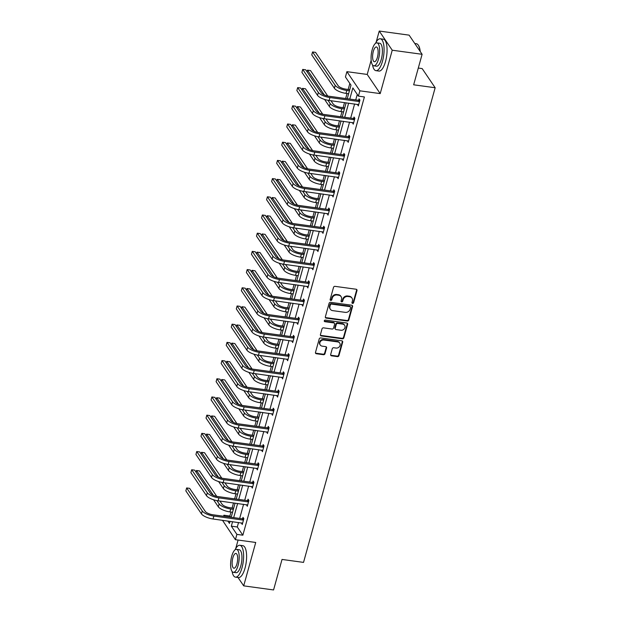 <?xml version="1.0" encoding="UTF-8"?>
<svg xmlns="http://www.w3.org/2000/svg" width="621" height="621" viewBox="0 0 621 621"><rect width="100%" height="100%" fill="white"/><g stroke="black" fill="none" stroke-linecap="round" stroke-linejoin="round"><path stroke-width="0.93" d="M352.573 303.405A0.885 0.776 145.9 0 0 353.613 302.714L356.99 290.55A1.265 1.102 145.9 0 0 356.136 289.239L335.022 286.351A1.265 1.102 145.9 0 0 333.531 287.337L330.155 299.501A0.885 0.776 145.9 0 0 330.76 300.417A0.885 0.776 145.9 0 0 331.8 299.726L332.235 298.15A4.044 3.532 145.9 0 1 337.009 294.998L338.763 295.247A4.044 3.532 145.9 0 1 341.092 296.636A4.044 3.532 145.9 0 1 341.503 299.423L341.061 300.999A0.885 0.776 145.9 0 0 342.707 301.216L343.141 299.648A4.044 3.532 145.9 0 1 347.915 296.496L349.67 296.737A4.044 3.532 145.9 0 1 351.998 298.134A4.044 3.532 145.9 0 1 352.41 300.913L351.975 302.489A0.885 0.776 145.9 0 0 352.573 303.405M351.952 302.792A0.885 0.776 145.9 0 0 353.264 302.194L356.64 290.03A1.265 1.102 145.9 0 0 356.64 289.448M330.131 299.811A0.885 0.776 145.9 0 0 331.451 299.206L331.886 297.638L332.235 298.15M341.038 301.301A0.885 0.776 145.9 0 0 342.357 300.704L342.792 299.128L343.141 299.648M379.245 31.05L409.115 35.141L422.109 54.299L392.239 50.216L379.245 31.05L376.186 42.073M238.014 577.491L243.696 585.859L255.728 542.467L235.413 539.688L222.489 520.282M422.109 54.299L413.656 84.805L435.158 87.747L303.529 562.393L282.027 559.443L273.566 589.95L243.696 585.859M330.667 354.506A1.265 1.102 145.9 0 0 331.521 355.81L337.444 356.625A1.265 1.102 145.9 0 0 338.934 355.639L342.683 342.132A1.265 1.102 145.9 0 0 341.829 340.82L320.715 337.933A1.265 1.102 145.9 0 0 319.225 338.919L315.484 352.425A1.265 1.102 145.9 0 0 316.337 353.737L323.487 354.715A1.265 1.102 145.9 0 0 324.977 353.729L326.584 347.946A1.265 1.102 145.9 0 0 325.73 346.642L322.183 346.153A3.377 2.95 145.9 0 1 320.234 344.989A3.377 2.95 145.9 0 1 320.444 341.542A3.377 2.95 145.9 0 1 323.883 340.029L337.777 341.93A3.377 2.95 145.9 0 1 339.726 343.103A3.377 2.95 145.9 0 1 339.516 346.549A3.377 2.95 145.9 0 1 336.077 348.055L333.764 347.744A1.265 1.102 145.9 0 0 332.274 348.723L330.667 354.506M371.164 60.198L367.213 74.442L380.207 93.608L392.239 50.216M380.207 93.608L359.893 90.821L358.426 96.131L352.86 87.926L349.763 99.081M238.542 522.486L237.292 526.988L242.858 535.201L364.395 96.954L358.426 96.131M242.858 535.201L236.888 534.378L235.413 539.688M347.318 321.018A1.265 1.102 145.9 0 0 348.808 320.032L352.557 306.518A1.265 1.102 145.9 0 0 351.703 305.214L330.589 302.326A1.265 1.102 145.9 0 0 329.099 303.312L325.357 316.819A1.265 1.102 145.9 0 0 326.211 318.123L347.318 321.018L346.968 320.498A1.265 1.102 145.9 0 0 348.459 319.512L352.208 306.006A1.265 1.102 145.9 0 0 352.216 305.423M347.62 324.325L343.871 337.832A1.265 1.102 145.9 0 1 342.381 338.818L321.274 335.93A1.265 1.102 145.9 0 1 320.42 334.626L322.02 328.843A1.265 1.102 145.9 0 1 323.51 327.857L332.072 329.029A1.265 1.102 145.9 0 0 333.562 328.043L334.626 324.209A1.265 1.102 145.9 0 0 333.772 322.904L324.861 321.686A0.885 0.776 145.9 0 1 325.303 320.079L346.766 323.021A1.265 1.102 145.9 0 1 347.62 324.325L347.271 323.805L343.522 337.319L343.871 337.832M435.158 87.747L422.164 68.589L418.298 68.054M349.833 83.462L348.164 89.471M347.038 93.515L345.649 98.522M344.531 102.566L343.118 107.666M341.992 111.71L340.603 116.717M339.485 120.769L338.072 125.861M336.947 129.913L335.557 134.912M334.44 138.964L333.027 144.056M331.901 148.109L330.512 153.115M329.394 157.16L327.973 162.26M326.856 166.304L325.466 171.311M324.341 175.355L322.928 180.455M321.81 184.499L320.42 189.506M319.295 193.558L317.882 198.65M316.764 202.702L315.375 207.701M314.249 211.753L312.837 216.845M311.711 220.897L310.329 225.904M309.204 229.949L307.791 235.049M306.665 239.093L305.284 244.1M304.158 248.144L302.745 253.244M301.62 257.288L300.23 262.295M299.112 266.339L297.7 271.439M296.574 275.483L295.185 280.49M294.067 284.542L292.654 289.634M291.528 293.686L290.139 298.685M289.021 302.738L287.608 307.83M286.483 311.882L285.093 316.889M283.968 320.933L282.555 326.033M281.437 330.077L280.048 335.084M278.922 339.128L277.509 344.228M276.392 348.272L275.002 353.279M273.877 357.331L272.464 362.423M271.346 366.475L269.956 371.474M268.831 375.526L267.418 380.619M266.293 384.671L264.911 389.678M263.785 393.722L262.373 398.822M261.247 402.866L259.865 407.873M258.74 411.917L257.327 417.017M256.201 421.061L254.812 426.068M253.694 430.12L252.281 435.212M251.156 439.264L249.766 444.263M248.648 448.315L247.236 453.408M246.11 457.46L244.721 462.466M243.603 466.511L242.182 471.611M241.064 475.655L239.675 480.662M238.549 484.706L237.137 489.806M236.019 493.85L234.629 498.857M233.504 502.901L232.091 508.001M230.973 512.046L229.863 516.035L230.655 517.2M347.232 98.739L350.997 85.178L345.431 76.973L346.898 71.663L359.893 90.821M367.213 74.442L346.898 71.663M238.084 540.053L235.732 548.553M223.607 516.237L223.894 515.22L224.686 516.385M229.863 516.035L223.894 515.22M227.822 521.011L229.46 523.425L230.042 521.322M231.167 517.27L235.087 503.119M236.213 499.074L240.133 484.923M241.258 480.879L245.179 466.728M246.304 462.676L250.232 448.533M251.35 444.481L255.278 430.33M256.395 426.285L260.323 412.134M261.441 408.09L265.369 393.939M266.494 389.895L270.414 375.744M271.54 371.692L275.46 357.549M276.586 353.496L280.506 339.345M281.631 335.301L285.551 321.15M286.677 317.106L290.597 302.955M291.723 298.903L295.65 284.76M296.768 280.708L300.696 266.556M301.814 262.512L305.742 248.361M306.859 244.317L310.787 230.166M311.913 226.114L315.833 211.971M316.958 207.919L320.878 193.768M322.004 189.723L325.924 175.572M327.05 171.528L330.97 157.377M332.095 153.333L336.023 139.182M337.141 135.13L341.069 120.979M342.187 116.934L346.114 102.783M232.572 521.663L231.322 526.173L236.888 534.378M348.637 103.133L344.717 117.284M343.592 121.328L339.671 135.479M338.546 139.523L334.626 153.674M333.5 157.726L329.572 171.87M328.455 175.922L324.527 190.073M323.409 194.117L319.481 208.268M318.363 212.312L314.436 226.463M313.31 230.507L309.39 244.658M308.264 248.71L304.344 262.854M303.219 266.906L299.299 281.057M298.173 285.101L294.253 299.252M293.128 303.296L289.207 317.447M288.082 321.499L284.154 335.643M283.036 339.695L279.108 353.846M277.991 357.89L274.063 372.041M272.945 376.085L269.017 390.236M267.892 394.288L263.972 408.432M262.846 412.484L258.926 426.635M257.8 430.679L253.88 444.83M252.755 448.874L248.835 463.025M247.709 467.07L243.781 481.221M242.664 485.273L238.736 499.416M237.618 503.468L233.69 517.619M237.292 526.988L231.322 526.173M357.261 94.415L355.732 99.903M354.614 103.948L350.686 118.099M349.569 122.143L345.641 136.294M344.523 140.346L340.595 154.489M339.477 158.541L335.55 172.692M334.424 176.737L330.504 190.888M329.378 194.932L325.458 209.083M324.333 213.135L320.413 227.278M319.287 231.33L315.367 245.481M314.242 249.526L310.314 263.677M309.196 267.721L305.268 281.872M304.15 285.924L300.222 300.067M299.105 304.119L295.177 318.27M294.059 322.315L290.131 336.466M289.006 340.51L285.086 354.661M283.96 358.705L280.04 372.856M278.914 376.908L274.994 391.051M273.869 395.103L269.949 409.255M268.823 413.299L264.895 427.45M263.778 431.494L259.85 445.645M258.732 449.697L254.804 463.84M253.686 467.892L249.758 482.043M248.633 486.088L244.713 500.239M243.587 504.283L239.667 518.434M242.617 518.682L242.982 517.378L243.859 518.667L242.237 524.504L241.453 522.882M247.663 500.487L248.027 499.175L248.905 500.472L247.29 506.301L246.498 504.687M252.708 482.292L253.073 480.98L253.95 482.276L252.336 488.106L251.544 486.484M257.754 464.097L258.119 462.785L258.996 464.081L257.381 469.911L256.589 468.288M262.799 445.894L263.164 444.589L264.041 445.878L262.427 451.715L261.635 450.093M267.845 427.698L268.21 426.386L269.087 427.683L267.472 433.52L266.688 431.898M272.898 409.503L273.256 408.191L274.133 409.487L272.518 415.317L271.734 413.695M277.944 391.308L278.301 389.996L279.186 391.292L277.564 397.122L276.78 395.499M282.99 373.105L283.355 371.8L284.232 373.089L282.609 378.926L281.825 377.304M288.035 354.909L288.4 353.597L289.277 354.894L287.655 360.731L286.871 359.109M293.081 336.714L293.446 335.402L294.323 336.698L292.708 342.528L291.917 340.913M298.127 318.519L298.491 317.207L299.369 318.503L297.754 324.333L296.962 322.71M303.172 300.323L303.537 299.012L304.414 300.308L302.8 306.137L302.008 304.515M308.218 282.12L308.583 280.816L309.46 282.105L307.845 287.942L307.053 286.32M313.263 263.925L313.628 262.613L314.505 263.909L312.891 269.739L312.107 268.125M318.317 245.73L318.674 244.418L319.551 245.714L317.936 251.544L317.152 249.921M323.362 227.534L323.72 226.223L324.604 227.519L322.982 233.349L322.198 231.726M328.408 209.331L328.773 208.027L329.65 209.316L328.028 215.153L327.244 213.531M333.454 191.136L333.819 189.824L334.696 191.121L333.073 196.95L332.289 195.336M338.499 172.941L338.864 171.629L339.741 172.925L338.127 178.755L337.335 177.132M343.545 154.745L343.91 153.434L344.787 154.73L343.172 160.56L342.381 158.937M348.591 136.542L348.955 135.238L349.833 136.527L348.218 142.364L347.426 140.742M353.636 118.347L354.001 117.035L354.878 118.332L353.264 124.169L352.472 122.547M358.682 100.152L359.047 98.84L359.924 100.136L358.309 105.966L357.525 104.344M357.432 104.677L358.62 104.84M352.386 122.873L353.574 123.036M347.341 141.068L348.528 141.231M342.295 159.263L343.483 159.426M337.242 177.459L338.437 177.622M332.196 195.662L333.392 195.825M327.151 213.857L328.346 214.02M322.105 232.052L323.3 232.215M317.059 250.247L318.255 250.41M312.014 268.451L313.201 268.614M306.968 286.646L308.156 286.809M301.922 304.841L303.11 305.004M296.877 323.036L298.064 323.199M291.823 341.24L293.019 341.403M286.778 359.435L287.973 359.598M281.732 377.63L282.928 377.793M276.687 395.825L277.882 395.988M271.641 414.021L272.836 414.191M266.595 432.224L267.783 432.387M261.55 450.419L262.737 450.582M256.504 468.614L257.692 468.777M251.451 486.81L252.646 486.973M246.405 505.013L247.6 505.176M241.359 523.208L242.555 523.371M351.998 298.134L351.649 297.614A4.044 3.532 145.9 0 0 349.32 296.217L349.67 296.737M342.792 299.128A4.044 3.532 145.9 0 1 347.558 295.976L349.32 296.217M341.092 296.636L340.743 296.124A4.044 3.532 145.9 0 0 338.414 294.727L338.763 295.247M331.886 297.638A4.044 3.532 145.9 0 1 336.652 294.486L338.414 294.727M325.35 317.401A1.265 1.102 145.9 0 0 325.862 317.61L346.968 320.498M350.57 307.558A0.885 0.776 145.9 0 0 349.965 306.642L331.435 304.104A0.885 0.776 145.9 0 0 330.395 304.795L329.937 306.456A4.044 3.532 145.9 0 0 330.341 309.235A4.044 3.532 145.9 0 0 332.67 310.632L345.338 312.363A4.044 3.532 145.9 0 0 350.104 309.211L350.57 307.558M350.477 306.945L350.128 306.425A0.885 0.776 145.9 0 0 349.615 306.122L349.965 306.642M330.341 309.235L329.992 308.715A4.044 3.532 145.9 0 1 329.58 305.936L330.046 304.274A0.885 0.776 145.9 0 1 331.086 303.584L349.615 306.122M320.413 335.208A1.265 1.102 145.9 0 0 320.925 335.41L342.031 338.305A1.265 1.102 145.9 0 0 343.522 337.319M334.502 323.339L334.145 322.819A1.265 1.102 145.9 0 0 333.423 322.384L324.504 321.166L324.861 321.686M340.96 330.248A3.377 2.95 145.9 0 0 344.391 328.734A3.377 2.95 145.9 0 0 344.601 325.288A3.377 2.95 145.9 0 0 342.652 324.123L337.762 323.448A1.265 1.102 145.9 0 0 336.272 324.434L335.208 328.268A1.265 1.102 145.9 0 0 336.062 329.572L340.96 330.248M344.601 325.288L344.251 324.767A3.377 2.95 145.9 0 0 342.303 323.603L342.652 324.123M335.332 329.138L334.983 328.618A1.265 1.102 145.9 0 1 334.851 327.748L335.914 323.914A1.265 1.102 145.9 0 1 337.405 322.936L342.303 323.603M347.271 323.805A1.265 1.102 145.9 0 0 347.271 323.223M339.726 343.103L339.369 342.582A3.377 2.95 145.9 0 0 337.428 341.418L337.777 341.93M320.234 344.989L319.885 344.469A3.377 2.95 145.9 0 1 320.094 341.022A3.377 2.95 145.9 0 1 323.525 339.508L337.428 341.418M315.476 353.007A1.265 1.102 145.9 0 0 315.98 353.217L323.137 354.195A1.265 1.102 145.9 0 0 324.628 353.209L326.235 347.426A1.265 1.102 145.9 0 0 326.235 346.844M330.659 355.088A1.265 1.102 145.9 0 0 331.172 355.297L337.094 356.105A1.265 1.102 145.9 0 0 338.585 355.119L342.334 341.612A1.265 1.102 145.9 0 0 342.334 341.03M349.747 89.688L345.92 89.16A6.435 2.181 -164.5 0 1 338.189 85.752L315.553 52.374L312.565 51.962L335.2 85.341A9.649 3.276 15.5 0 0 346.797 90.456L349.429 90.813M312.565 51.962L311.758 54.881L334.393 88.26A9.649 3.276 15.5 0 0 345.99 93.375L348.622 93.732M359.567 101.448L358.27 100.245L329.045 96.247A6.435 2.181 -164.5 0 1 321.321 92.84L305.703 69.816L302.714 69.412L318.332 92.428A9.649 3.276 15.5 0 0 329.93 97.544L359.148 101.541M302.714 69.412L301.907 72.323L317.525 95.347A9.649 3.276 15.5 0 0 329.114 100.462L358.674 104.662M358.27 100.245L359.769 99.903M418.422 45.356A15.696 5.473 97.8 0 1 418.554 45.55A15.696 5.473 97.8 0 1 420.238 51.535M420.006 51.201A16.084 5.605 -82.2 0 0 418.29 45.154A16.084 5.605 -82.2 0 0 416.38 43.726L414.789 43.509M372.553 64.98A16.084 5.605 -82.2 0 0 375.938 70.654A16.084 5.605 -82.2 0 0 382.505 61.192A16.084 5.605 -82.2 0 0 380.3 38.789A16.084 5.605 -82.2 0 0 375.519 43.346M375.938 70.654L378.919 71.066A16.084 5.605 -82.2 0 0 385.494 61.603A16.084 5.605 -82.2 0 0 383.281 39.193L380.3 38.789M376.939 42.872L379.687 43.245A11.582 4.037 97.8 0 1 381.278 59.383A11.582 4.037 97.8 0 1 376.543 66.199L373.795 65.818A11.582 4.037 -82.2 0 0 378.531 59.003A11.582 4.037 -82.2 0 0 376.939 42.872A11.582 4.037 -82.2 0 0 372.204 49.688A11.582 4.037 -82.2 0 0 373.795 65.818M373.33 51.341A7.46 2.6 -82.2 0 0 374.354 61.743A7.46 2.6 -82.2 0 0 377.405 57.349A7.46 2.6 -82.2 0 0 376.38 46.948A7.46 2.6 -82.2 0 0 373.33 51.341M232.091 571.467A16.084 5.605 -82.2 0 0 235.475 577.142A16.084 5.605 -82.2 0 0 242.043 567.679A16.084 5.605 -82.2 0 0 239.838 545.269A16.084 5.605 -82.2 0 0 235.056 549.826M235.475 577.142L238.464 577.553A16.084 5.605 -82.2 0 0 245.031 568.091A16.084 5.605 -82.2 0 0 242.827 545.68L239.838 545.269M236.477 549.36L239.225 549.732A11.582 4.037 97.8 0 1 240.816 565.871A11.582 4.037 97.8 0 1 236.081 572.678L233.333 572.306A11.582 4.037 -82.2 0 0 238.068 565.49A11.582 4.037 -82.2 0 0 236.477 549.36A11.582 4.037 -82.2 0 0 231.742 556.168A11.582 4.037 -82.2 0 0 233.333 572.306M232.867 557.829A7.46 2.6 -82.2 0 0 233.892 568.223A7.46 2.6 -82.2 0 0 236.943 563.837A7.46 2.6 -82.2 0 0 235.918 553.435A7.46 2.6 -82.2 0 0 232.867 557.829M344.702 107.883L340.875 107.355A6.435 2.181 -164.5 0 1 333.143 103.948L330.946 100.711M324.573 99.422L329.347 106.455A9.649 3.276 15.5 0 0 340.945 111.57L343.576 111.927M327.935 100.268L330.155 103.544A9.649 3.276 15.5 0 0 341.752 108.652L344.383 109.017M327.764 96.022L310.508 70.569L307.519 70.165L324.302 94.904M307.519 70.165L307.061 71.819M339.656 126.079L335.829 125.558A6.435 2.181 -164.5 0 1 328.098 122.151L325.901 118.906M319.528 117.617L324.302 124.658A9.649 3.276 15.5 0 0 335.899 129.766L338.53 130.131M322.889 118.464L325.109 121.739A9.649 3.276 15.5 0 0 336.706 126.847L339.338 127.212M322.718 114.217L305.462 88.772L302.474 88.361L319.256 113.107M302.474 88.361L302.016 90.014M354.513 119.643L353.225 118.448L323.999 114.443A6.435 2.181 -164.5 0 1 316.268 111.035L300.657 88.019L297.669 87.608L313.287 110.631A9.649 3.276 15.5 0 0 324.876 115.739L354.102 119.737M297.669 87.608L296.861 90.526L312.472 113.542A9.649 3.276 15.5 0 0 324.069 118.658L353.628 122.857M353.225 118.448L354.723 118.099M349.468 137.839L348.179 136.643L318.953 132.646A6.435 2.181 -164.5 0 1 311.222 129.238L295.612 106.214L292.623 105.803L308.241 128.826A9.649 3.276 15.5 0 0 319.831 133.934L349.056 137.94M292.623 105.803L291.816 108.722L307.426 131.745A9.649 3.276 15.5 0 0 319.023 136.853L348.583 141.052M348.179 136.643L349.677 136.294M334.603 144.274L330.783 143.754A6.435 2.181 -164.5 0 1 323.052 140.346L320.855 137.101M314.482 135.813L319.256 142.853A9.649 3.276 15.5 0 0 330.853 147.961L333.485 148.326M317.843 136.659L320.063 139.935A9.649 3.276 15.5 0 0 331.661 145.05L334.292 145.407M317.673 132.413L300.409 106.967L297.428 106.556L314.203 131.303M297.428 106.556L296.97 108.209M344.422 156.034L343.134 154.839L313.908 150.841A6.435 2.181 -164.5 0 1 306.176 147.433L290.566 124.41L287.577 123.998L303.188 147.022A9.649 3.276 15.5 0 0 314.785 152.137L344.011 156.135M287.577 123.998L286.77 126.917L302.38 149.94A9.649 3.276 15.5 0 0 313.978 155.048L343.529 159.248M343.134 154.839L344.624 154.489M329.557 162.477L325.738 161.949A6.435 2.181 -164.5 0 1 318.006 158.541L315.802 155.297M309.437 154.008L314.21 161.049A9.649 3.276 15.5 0 0 325.8 166.164L328.439 166.521M312.798 154.862L315.018 158.13A9.649 3.276 15.5 0 0 326.615 163.245L329.246 163.602M312.627 150.608L295.363 125.163L292.382 124.751L309.157 149.498M292.382 124.751L291.917 126.405M339.376 174.237L338.08 173.034L308.862 169.036A6.435 2.181 -164.5 0 1 301.131 165.628L285.52 142.605L282.532 142.201L298.142 165.217A9.649 3.276 15.5 0 0 309.739 170.333L338.965 174.33M282.532 142.201L281.724 145.112L297.335 168.136A9.649 3.276 15.5 0 0 308.932 173.243L338.484 177.443M338.08 173.034L339.578 172.692M324.511 180.672L320.684 180.144A6.435 2.181 -164.5 0 1 312.961 176.737L310.756 173.5M304.391 172.211L309.165 179.244A9.649 3.276 15.5 0 0 320.754 184.359L323.394 184.716M307.752 173.057L309.972 176.333A9.649 3.276 15.5 0 0 321.569 181.441L324.201 181.806M307.581 168.811L290.317 143.358L287.329 142.954L304.111 167.693M287.329 142.954L286.871 144.608M334.331 192.432L333.035 191.237L303.816 187.231A6.435 2.181 -164.5 0 1 296.085 183.824L280.475 160.808L277.486 160.397L293.096 183.42A9.649 3.276 15.5 0 0 304.694 188.528L333.912 192.526M277.486 160.397L276.679 163.315L292.289 186.331A9.649 3.276 15.5 0 0 303.886 191.447L333.438 195.646M333.035 191.237L334.533 190.888M319.466 198.867L315.639 198.347A6.435 2.181 -164.5 0 1 307.907 194.94L305.711 191.695M299.338 190.406L304.111 197.447A9.649 3.276 15.5 0 0 315.709 202.555L318.34 202.912M302.699 191.252L304.927 194.528A9.649 3.276 15.5 0 0 316.516 199.636L319.155 200.001M302.536 187.006L285.272 161.561L282.283 161.149L299.066 185.889M282.283 161.149L281.825 162.803M329.285 210.628L327.989 209.432L298.771 205.427A6.435 2.181 -164.5 0 1 291.039 202.027L275.429 179.003L272.44 178.592L288.051 201.615A9.649 3.276 15.5 0 0 299.648 206.723L328.866 210.729M272.44 178.592L271.633 181.511L287.244 204.534A9.649 3.276 15.5 0 0 298.841 209.642L328.393 213.841M327.989 209.432L329.487 209.083M314.42 217.063L310.593 216.543A6.435 2.181 -164.5 0 1 302.862 213.135L300.665 209.89M294.292 208.602L299.066 215.642A9.649 3.276 15.5 0 0 310.663 220.75L313.295 221.115M297.653 209.448L299.873 212.724A9.649 3.276 15.5 0 0 311.47 217.839L314.11 218.196M297.482 205.202L280.226 179.756L277.238 179.345L294.02 204.092M277.238 179.345L276.78 180.998M324.24 228.823L322.943 227.628L293.725 223.63A6.435 2.181 -164.5 0 1 285.994 220.222L270.376 197.199L267.395 196.787L283.005 219.811A9.649 3.276 15.5 0 0 294.602 224.926L323.82 228.924M267.395 196.787L266.58 199.706L282.198 222.729A9.649 3.276 15.5 0 0 293.795 227.837L323.347 232.037M322.943 227.628L324.441 227.278M309.374 235.258L305.548 234.738A6.435 2.181 -164.5 0 1 297.816 231.33L295.619 228.086M289.246 226.797L294.02 233.838A9.649 3.276 15.5 0 0 305.617 238.945L308.249 239.31M292.607 227.651L294.828 230.919A9.649 3.276 15.5 0 0 306.425 236.034L309.056 236.391M292.437 223.397L275.181 197.952L272.192 197.54L288.975 222.287M272.192 197.54L271.734 199.194M319.194 247.026L317.898 245.823L288.68 241.825A6.435 2.181 -164.5 0 1 280.948 238.417L265.33 215.394L262.349 214.99L277.96 238.006A9.649 3.276 15.5 0 0 289.557 243.121L318.775 247.119M262.349 214.99L261.534 217.901L277.152 240.925A9.649 3.276 15.5 0 0 288.742 246.032L318.301 250.232M317.898 245.823L319.396 245.474M304.329 253.461L300.502 252.933A6.435 2.181 -164.5 0 1 292.77 249.526L290.574 246.289M284.201 244.992L288.975 252.033A9.649 3.276 15.5 0 0 300.572 257.148L303.203 257.505M287.562 245.846L289.782 249.122A9.649 3.276 15.5 0 0 301.379 254.23L304.011 254.587M287.391 241.6L270.135 216.147L267.146 215.743L283.929 240.482M267.146 215.743L266.688 217.397M314.148 265.221L312.852 264.026L283.626 260.02A6.435 2.181 -164.5 0 1 275.903 256.613L260.284 233.597L257.296 233.185L272.914 256.209A9.649 3.276 15.5 0 0 284.511 261.317L313.729 265.314M257.296 233.185L256.489 236.104L272.107 259.12A9.649 3.276 15.5 0 0 283.696 264.236L313.256 268.435M312.852 264.026L314.35 263.677M299.283 271.656L295.456 271.129A6.435 2.181 -164.5 0 1 287.725 267.729L285.528 264.484M279.155 263.195L283.929 270.236A9.649 3.276 15.5 0 0 295.526 275.344L298.158 275.701M282.516 264.041L284.736 267.317A9.649 3.276 15.5 0 0 296.333 272.425L298.965 272.79M282.345 259.795L265.089 234.342L262.101 233.938L278.883 258.678M262.101 233.938L261.643 235.592M309.095 283.417L307.806 282.221L278.581 278.216A6.435 2.181 -164.5 0 1 270.849 274.808L255.239 251.792L252.25 251.381L267.868 274.404A9.649 3.276 15.5 0 0 279.458 279.512L308.684 283.518M252.25 251.381L251.443 254.3L267.053 277.315A9.649 3.276 15.5 0 0 278.65 282.431L308.21 286.63M307.806 282.221L309.305 281.872M294.238 289.852L290.411 289.332A6.435 2.181 -164.5 0 1 282.679 285.924L280.482 282.679M274.109 281.391L278.883 288.431A9.649 3.276 15.5 0 0 290.481 293.539L293.112 293.904M277.471 282.237L279.691 285.513A9.649 3.276 15.5 0 0 291.288 290.62L293.919 290.985M277.3 277.991L260.044 252.545L257.055 252.134L273.838 276.881M257.055 252.134L256.597 253.787M304.049 301.612L302.761 300.417L273.535 296.419A6.435 2.181 -164.5 0 1 265.804 293.011L250.193 269.988L247.205 269.576L262.823 292.6A9.649 3.276 15.5 0 0 274.412 297.707L303.638 301.713M247.205 269.576L246.397 272.495L262.008 295.518A9.649 3.276 15.5 0 0 273.605 300.626L303.164 304.826M302.761 300.417L304.259 300.067M289.184 308.047L285.365 307.527A6.435 2.181 -164.5 0 1 277.634 304.119L275.429 300.875M269.064 299.586L273.838 306.627A9.649 3.276 15.5 0 0 285.435 311.734L288.066 312.099M272.425 300.432L274.645 303.708A9.649 3.276 15.5 0 0 286.242 308.823L288.874 309.18M272.254 296.186L254.99 270.74L252.01 270.329L268.784 295.076M252.01 270.329L251.552 271.982M299.004 319.815L297.707 318.612L268.489 314.614A6.435 2.181 -164.5 0 1 260.758 311.206L245.148 288.183L242.159 287.779L257.769 310.795A9.649 3.276 15.5 0 0 269.367 315.91L298.592 319.908M242.159 287.779L241.352 290.69L256.962 313.714A9.649 3.276 15.5 0 0 268.559 318.821L298.111 323.021M297.707 318.612L299.206 318.262M284.139 326.25L280.312 325.722A6.435 2.181 -164.5 0 1 272.588 322.315L270.383 319.078M264.018 317.781L268.792 324.822A9.649 3.276 15.5 0 0 280.382 329.937L283.021 330.294M267.379 318.635L269.599 321.911A9.649 3.276 15.5 0 0 281.197 327.019L283.828 327.376M267.209 314.389L249.945 288.936L246.964 288.524L263.739 313.271M246.964 288.524L246.498 290.186M293.958 338.01L292.662 336.807L263.444 332.809A6.435 2.181 -164.5 0 1 255.712 329.402L240.102 306.378L237.113 305.974L252.724 328.99A9.649 3.276 15.5 0 0 264.321 334.106L293.539 338.103M237.113 305.974L236.306 308.885L251.916 331.909A9.649 3.276 15.5 0 0 263.514 337.024L293.065 341.224M292.662 336.807L294.16 336.466M279.093 344.445L275.266 343.918A6.435 2.181 -164.5 0 1 267.542 340.51L265.338 337.273M258.973 335.984L263.746 343.017A9.649 3.276 15.5 0 0 275.336 348.133L277.975 348.49M262.334 336.83L264.554 340.106A9.649 3.276 15.5 0 0 276.143 345.214L278.782 345.579M262.163 332.584L244.899 307.131L241.911 306.727L258.693 331.467M241.911 306.727L241.453 308.381M288.912 356.206L287.616 355.01L258.398 351.005A6.435 2.181 -164.5 0 1 250.667 347.597L235.056 324.581L232.068 324.17L247.678 347.193A9.649 3.276 15.5 0 0 259.275 352.301L288.493 356.299M232.068 324.17L231.26 327.088L246.871 350.104A9.649 3.276 15.5 0 0 258.468 355.22L288.02 359.419M287.616 355.01L289.114 354.661M274.047 362.641L270.22 362.121A6.435 2.181 -164.5 0 1 262.489 358.713L260.292 355.468M253.919 354.18L258.693 361.22A9.649 3.276 15.5 0 0 270.29 366.328L272.922 366.693M257.28 355.026L259.508 358.301A9.649 3.276 15.5 0 0 271.098 363.409L273.737 363.774M257.117 350.78L239.853 325.334L236.865 324.923L253.647 349.67M236.865 324.923L236.407 326.576M283.867 374.401L282.571 373.205L253.352 369.208A6.435 2.181 -164.5 0 1 245.621 365.8L230.011 342.776L227.022 342.365L242.632 365.389A9.649 3.276 15.5 0 0 254.23 370.496L283.448 374.502M227.022 342.365L226.215 345.284L241.825 368.307A9.649 3.276 15.5 0 0 253.422 373.415L282.974 377.615M282.571 373.205L284.069 372.856M269.002 380.836L265.175 380.316A6.435 2.181 -164.5 0 1 257.443 376.908L255.247 373.663M248.874 372.375L253.647 379.415A9.649 3.276 15.5 0 0 265.245 384.523L267.876 384.888M252.235 373.221L254.455 376.497A9.649 3.276 15.5 0 0 266.052 381.612L268.691 381.969M252.064 368.975L234.808 343.529L231.819 343.118L248.602 367.865M231.819 343.118L231.361 344.771M278.821 392.596L277.525 391.401L248.307 387.403A6.435 2.181 -164.5 0 1 240.575 383.995L224.957 360.972L221.976 360.568L237.587 383.584A9.649 3.276 15.5 0 0 249.184 388.699L278.402 392.697M221.976 360.568L221.161 363.479L236.78 386.503A9.649 3.276 15.5 0 0 248.377 391.61L277.929 395.81M277.525 391.401L279.023 391.051M263.956 399.039L260.129 398.511A6.435 2.181 -164.5 0 1 252.398 395.103L250.201 391.859M243.828 390.57L248.602 397.611A9.649 3.276 15.5 0 0 260.199 402.726L262.83 403.083M247.189 391.424L249.409 394.692A9.649 3.276 15.5 0 0 261.006 399.808L263.638 400.165M247.018 387.178L229.762 361.725L226.774 361.313L243.556 386.06M226.774 361.313L226.316 362.975M273.776 410.799L272.479 409.596L243.261 405.598A6.435 2.181 -164.5 0 1 235.53 402.191L219.912 379.167L216.931 378.763L232.541 401.779A9.649 3.276 15.5 0 0 244.138 406.895L273.356 410.892M216.931 378.763L216.116 381.674L231.734 404.698A9.649 3.276 15.5 0 0 243.323 409.813L272.883 414.013M272.479 409.596L273.977 409.255M258.91 417.234L255.084 416.707A6.435 2.181 -164.5 0 1 247.352 413.299L245.155 410.062M238.782 408.773L243.556 415.806A9.649 3.276 15.5 0 0 255.153 420.922L257.785 421.279M242.143 409.619L244.364 412.895A9.649 3.276 15.5 0 0 255.961 418.003L258.592 418.368M241.973 405.373L224.717 379.92L221.728 379.516L238.511 404.255M221.728 379.516L221.27 381.17M268.73 428.995L267.434 427.799L238.208 423.794A6.435 2.181 -164.5 0 1 230.484 420.386L214.866 397.37L211.877 396.959L227.496 419.982A9.649 3.276 15.5 0 0 239.093 425.09L268.311 429.088M211.877 396.959L211.07 399.877L226.688 422.893A9.649 3.276 15.5 0 0 238.278 428.009L267.837 432.208M267.434 427.799L268.932 427.45M253.865 435.43L250.038 434.91A6.435 2.181 -164.5 0 1 242.306 431.502L240.11 428.257M233.737 426.969L238.511 434.009A9.649 3.276 15.5 0 0 250.108 439.117L252.739 439.474M237.098 427.815L239.318 431.09A9.649 3.276 15.5 0 0 250.915 436.198L253.547 436.563M236.927 423.569L219.671 398.123L216.682 397.712L233.465 422.459M216.682 397.712L216.224 399.365M263.677 447.19L262.388 445.994L233.162 441.997A6.435 2.181 -164.5 0 1 225.431 438.589L209.82 415.565L206.832 415.154L222.45 438.178A9.649 3.276 15.5 0 0 234.039 443.285L263.265 447.291M206.832 415.154L206.025 418.073L221.635 441.096A9.649 3.276 15.5 0 0 233.232 446.204L262.792 450.404M262.388 445.994L263.886 445.645M248.811 453.625L244.992 453.105A6.435 2.181 -164.5 0 1 237.261 449.697L235.064 446.452M228.691 445.164L233.465 452.204A9.649 3.276 15.5 0 0 245.062 457.312L247.694 457.677M232.052 446.01L234.272 449.286A9.649 3.276 15.5 0 0 245.869 454.401L248.501 454.758M231.881 441.764L214.625 416.318L211.637 415.907L228.419 440.654M211.637 415.907L211.179 417.56M258.631 465.385L257.342 464.19L228.117 460.192A6.435 2.181 -164.5 0 1 220.385 456.784L204.775 433.761L201.786 433.349L217.404 456.373A9.649 3.276 15.5 0 0 228.994 461.488L258.22 465.486M201.786 433.349L200.979 436.268L216.589 459.292A9.649 3.276 15.5 0 0 228.186 464.399L257.746 468.599M257.342 464.19L258.841 463.84M243.766 471.82L239.947 471.3A6.435 2.181 -164.5 0 1 232.215 467.892L230.011 464.648M223.645 463.359L228.419 470.4A9.649 3.276 15.5 0 0 240.016 475.507L242.648 475.872M227.007 464.213L229.227 467.481A9.649 3.276 15.5 0 0 240.824 472.597L243.455 472.954M226.836 459.959L209.572 434.514L206.591 434.102L223.366 458.849M206.591 434.102L206.133 435.756M253.585 483.588L252.289 482.385L223.071 478.387A6.435 2.181 -164.5 0 1 215.34 474.98L199.729 451.956L196.741 451.552L212.351 474.568A9.649 3.276 15.5 0 0 223.948 479.684L253.174 483.681M196.741 451.552L195.933 454.463L211.544 477.487A9.649 3.276 15.5 0 0 223.141 482.595L252.693 486.794M252.289 482.385L253.787 482.043M238.72 490.023L234.893 489.495A6.435 2.181 -164.5 0 1 227.17 486.088L224.965 482.851M218.6 481.562L223.374 488.595A9.649 3.276 15.5 0 0 234.963 493.711L237.602 494.068M221.961 482.408L224.181 485.684A9.649 3.276 15.5 0 0 235.778 490.792L238.41 491.149M221.79 478.162L204.526 452.709L201.538 452.305L218.32 477.044M201.538 452.305L201.08 453.959M248.54 501.784L247.243 500.588L218.025 496.583A6.435 2.181 -164.5 0 1 210.294 493.175L194.684 470.159L191.695 469.748L207.305 492.771A9.649 3.276 15.5 0 0 218.903 497.879L248.121 501.877M191.695 469.748L190.888 472.666L206.498 495.682A9.649 3.276 15.5 0 0 218.095 500.798L247.647 504.997M247.243 500.588L248.742 500.239M233.675 508.219L229.848 507.691A6.435 2.181 -164.5 0 1 222.116 504.291L219.919 501.046M213.546 499.758L218.32 506.798A9.649 3.276 15.5 0 0 229.917 511.906L232.557 512.263M216.915 500.604L219.135 503.879A9.649 3.276 15.5 0 0 230.725 508.987L233.364 509.352M216.745 496.358L199.481 470.904L196.492 470.501L213.275 495.24M196.492 470.501L196.034 472.154M243.494 519.979L242.198 518.783L212.98 514.778A6.435 2.181 -164.5 0 1 205.248 511.37L189.638 488.354L186.649 487.943L202.26 510.967A9.649 3.276 15.5 0 0 213.857 516.074L243.075 520.08M186.649 487.943L185.842 490.862L201.452 513.877A9.649 3.276 15.5 0 0 213.05 518.993L242.601 523.192M242.198 518.783L243.696 518.434M353.264 302.194L353.613 302.714M331.451 299.206L331.8 299.726M342.357 300.704L342.707 301.216M347.558 295.976L347.915 296.496M336.652 294.486L337.009 294.998M356.64 290.03L356.99 290.55M325.862 317.61L326.211 318.123M352.208 306.006L352.557 306.518M348.459 319.512L348.808 320.032M331.086 303.584L331.435 304.104M330.046 304.274L330.395 304.795M329.58 305.936L329.937 306.456M342.031 338.305L342.381 338.818M320.925 335.41L321.274 335.93M333.423 322.384L333.772 322.904M337.405 322.936L337.762 323.448M335.914 323.914L336.272 324.434M334.851 327.748L335.208 328.268M323.525 339.508L323.883 340.029M326.235 347.426L326.584 347.946M324.628 353.209L324.977 353.729M323.137 354.195L323.487 354.715M315.98 353.217L316.337 353.737M342.334 341.612L342.683 342.132M338.585 355.119L338.934 355.639M337.094 356.105L337.444 356.625M331.172 355.297L331.521 355.81M346.797 90.456L345.99 93.375M335.2 85.341L334.393 88.26M329.93 97.544L329.114 100.462M318.332 92.428L317.525 95.347M341.752 108.652L340.945 111.57M330.155 103.544L329.347 106.455M336.706 126.847L335.899 129.766M325.109 121.739L324.302 124.658M324.876 115.739L324.069 118.658M313.287 110.631L312.472 113.542M319.831 133.934L319.023 136.853M308.241 128.826L307.426 131.745M331.661 145.05L330.853 147.961M320.063 139.935L319.256 142.853M314.785 152.137L313.978 155.048M303.188 147.022L302.38 149.94M326.615 163.245L325.8 166.164M315.018 158.13L314.21 161.049M309.739 170.333L308.932 173.243M298.142 165.217L297.335 168.136M321.569 181.441L320.754 184.359M309.972 176.333L309.165 179.244M304.694 188.528L303.886 191.447M293.096 183.42L292.289 186.331M316.516 199.636L315.709 202.555M304.927 194.528L304.111 197.447M299.648 206.723L298.841 209.642M288.051 201.615L287.244 204.534M311.47 217.839L310.663 220.75M299.873 212.724L299.066 215.642M294.602 224.926L293.795 227.837M283.005 219.811L282.198 222.729M306.425 236.034L305.617 238.945M294.828 230.919L294.02 233.838M289.557 243.121L288.742 246.032M277.96 238.006L277.152 240.925M301.379 254.23L300.572 257.148M289.782 249.122L288.975 252.033M284.511 261.317L283.696 264.236M272.914 256.209L272.107 259.12M296.333 272.425L295.526 275.344M284.736 267.317L283.929 270.236M279.458 279.512L278.65 282.431M267.868 274.404L267.053 277.315M291.288 290.62L290.481 293.539M279.691 285.513L278.883 288.431M274.412 297.707L273.605 300.626M262.823 292.6L262.008 295.518M286.242 308.823L285.435 311.734M274.645 303.708L273.838 306.627M269.367 315.91L268.559 318.821M257.769 310.795L256.962 313.714M281.197 327.019L280.382 329.937M269.599 321.911L268.792 324.822M264.321 334.106L263.514 337.024M252.724 328.99L251.916 331.909M276.143 345.214L275.336 348.133M264.554 340.106L263.746 343.017M259.275 352.301L258.468 355.22M247.678 347.193L246.871 350.104M271.098 363.409L270.29 366.328M259.508 358.301L258.693 361.22M254.23 370.496L253.422 373.415M242.632 365.389L241.825 368.307M266.052 381.612L265.245 384.523M254.455 376.497L253.647 379.415M249.184 388.699L248.377 391.61M237.587 383.584L236.78 386.503M261.006 399.808L260.199 402.726M249.409 394.692L248.602 397.611M244.138 406.895L243.323 409.813M232.541 401.779L231.734 404.698M255.961 418.003L255.153 420.922M244.364 412.895L243.556 415.806M239.093 425.09L238.278 428.009M227.496 419.982L226.688 422.893M250.915 436.198L250.108 439.117M239.318 431.09L238.511 434.009M234.039 443.285L233.232 446.204M222.45 438.178L221.635 441.096M245.869 454.401L245.062 457.312M234.272 449.286L233.465 452.204M228.994 461.488L228.186 464.399M217.404 456.373L216.589 459.292M240.824 472.597L240.016 475.507M229.227 467.481L228.419 470.4M223.948 479.684L223.141 482.595M212.351 474.568L211.544 477.487M235.778 490.792L234.963 493.711M224.181 485.684L223.374 488.595M218.903 497.879L218.095 500.798M207.305 492.771L206.498 495.682M230.725 508.987L229.917 511.906M219.135 503.879L218.32 506.798M213.857 516.074L213.05 518.993M202.26 510.967L201.452 513.877M418.554 45.55L418.29 45.154"/></g></svg>
